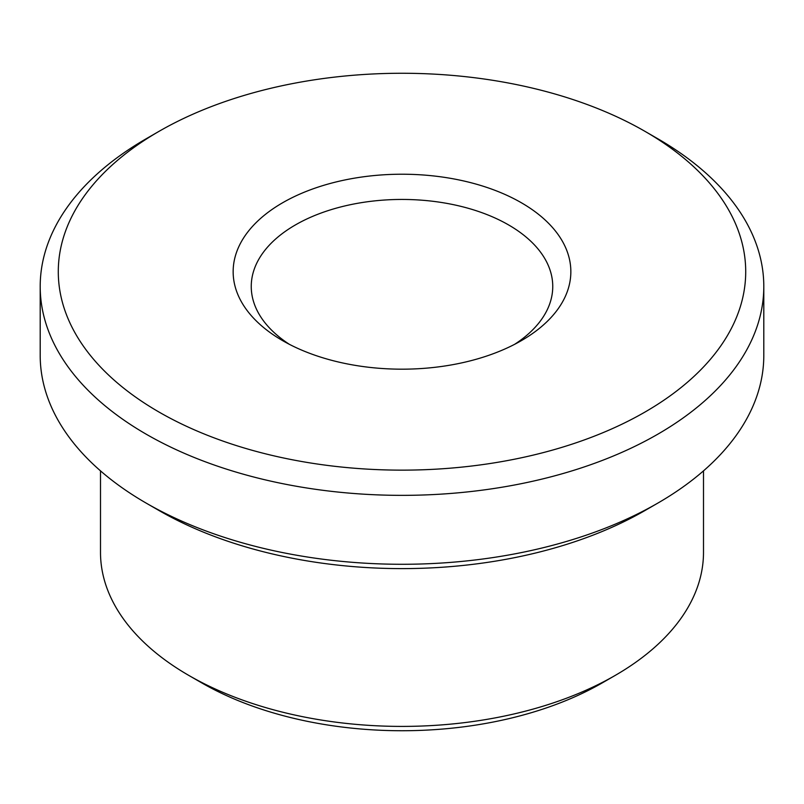 <?xml version="1.0" encoding="UTF-8"?>
<svg xmlns="http://www.w3.org/2000/svg" width="804" height="804" viewBox="0 0 804 804"><rect width="100%" height="100%" fill="white"/><g stroke="black" fill="none" stroke-linecap="round" stroke-linejoin="round"><path stroke-width="1.21" d="M289.37 344.323A150.75 87.033 180 0 1 251.25 286.475A150.75 87.033 180 0 1 402 199.442A150.75 87.033 180 0 1 552.75 286.475A150.75 87.033 180 0 1 514.63 344.323M521.384 340.635A168.84 97.475 180 0 1 282.606 340.625A168.84 97.475 180 0 1 282.616 202.769A168.84 97.475 180 0 1 521.384 202.769A168.84 97.475 180 0 1 521.394 340.625A168.84 97.475 180 0 1 521.384 340.635M645.039 412.02A343.71 198.437 180 0 1 158.961 412.02A343.71 198.437 180 0 1 158.961 131.384A343.71 198.437 180 0 1 645.039 131.384A343.71 198.437 180 0 1 645.039 412.02M703.5 470.863L703.5 552.338A301.5 174.066 180 0 1 615.201 675.42L602.397 682.817A283.41 163.624 180 0 1 602.397 682.817L602.407 682.807A283.41 163.624 180 0 1 201.593 682.807L188.799 675.42A301.5 174.066 180 0 1 100.5 552.338L100.5 470.863M602.407 682.807L615.201 675.42A301.5 174.066 180 0 1 615.191 675.43A301.5 174.066 180 0 1 188.799 675.42M645.039 131.384L657.833 138.77A361.8 208.879 180 0 1 763.8 286.475L763.8 355.398A361.8 208.879 180 0 1 657.833 503.103L645.039 510.49A343.71 198.437 180 0 1 645.039 510.49A343.71 198.437 180 0 1 158.961 510.49L146.167 503.103A361.8 208.879 180 0 1 40.2 355.398L40.2 286.475A361.8 208.879 180 0 1 146.167 138.77L158.961 131.384M645.039 510.49L657.833 503.103A361.8 208.879 180 0 1 146.167 503.103M763.8 286.475A361.8 208.879 180 0 1 657.833 434.18A361.8 208.879 180 0 1 263.541 479.455A361.8 208.879 180 0 1 40.2 286.475"/></g></svg>
